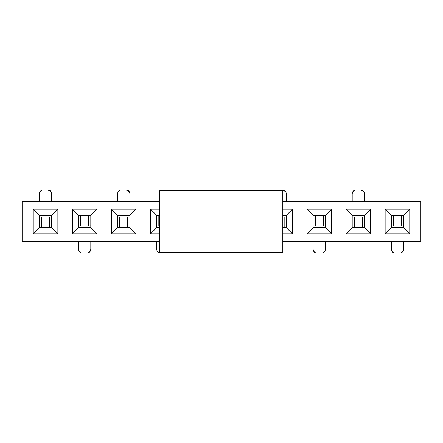 <?xml version="1.0" encoding="UTF-8"?>
<svg xmlns="http://www.w3.org/2000/svg" width="443" height="443" viewBox="0 0 443 443"><rect width="100%" height="100%" fill="white"/><g stroke="black" fill="none" stroke-linecap="round" stroke-linejoin="round"><path stroke-width="0.66" d="M159.652 190.806L282.8 190.806L159.652 190.806L159.652 252.383L282.8 252.383L282.8 190.806L282.8 252.383L159.652 252.383L159.652 190.806M22.15 241.513L159.652 241.513L22.15 241.513L22.15 201.487L22.15 241.513M159.652 233.815L150.537 233.815L150.537 209.185L159.652 209.185L150.537 209.185L150.537 233.815L159.652 233.815M159.652 201.487L22.15 201.487L159.652 201.487M57.861 209.185L57.861 233.815L33.236 233.815L33.236 209.185L57.861 209.185L51.704 215.342L51.704 227.658L57.861 233.815L57.861 209.185L33.236 209.185L33.236 233.815L57.861 233.815L51.704 227.658L39.394 227.658L33.236 233.815L39.394 227.658L39.394 215.342L33.236 209.185L39.394 215.342L51.704 215.342L57.861 209.185M96.962 209.185L96.962 233.815L72.336 233.815L72.336 209.185L96.962 209.185L90.804 215.342L90.804 227.658L96.962 233.815L96.962 209.185L72.336 209.185L72.336 233.815L96.962 233.815L90.804 227.658L78.494 227.658L72.336 233.815L78.494 227.658L78.494 215.342L72.336 209.185L78.494 215.342L90.804 215.342L96.962 209.185M136.062 209.185L136.062 233.815L111.437 233.815L111.437 209.185L136.062 209.185L129.904 215.342L129.904 227.658L136.062 233.815L136.062 209.185L111.437 209.185L111.437 233.815L136.062 233.815L129.904 227.658L117.594 227.658L111.437 233.815L117.594 227.658L117.594 215.342L111.437 209.185L117.594 215.342L129.904 215.342L136.062 209.185M420.85 241.513L420.85 201.487L282.8 201.487L420.85 201.487L420.85 241.513L282.8 241.513L420.85 241.513M282.8 209.185L292.463 209.185L292.463 233.815L282.8 233.815L292.463 233.815L292.463 209.185L282.8 209.185M331.563 209.185L331.563 233.815L306.938 233.815L306.938 209.185L331.563 209.185L325.406 215.342L325.406 227.658L331.563 233.815L331.563 209.185L306.938 209.185L306.938 233.815L331.563 233.815L325.406 227.658L313.096 227.658L306.938 233.815L313.096 227.658L313.096 215.342L306.938 209.185L313.096 215.342L325.406 215.342L331.563 209.185M370.664 209.185L370.664 233.815L346.038 233.815L346.038 209.185L370.664 209.185L364.506 215.342L364.506 227.658L370.664 233.815L370.664 209.185L346.038 209.185L346.038 233.815L370.664 233.815L364.506 227.658L352.196 227.658L346.038 233.815L352.196 227.658L352.196 215.342L346.038 209.185L352.196 215.342L364.506 215.342L370.664 209.185M409.764 209.185L409.764 233.815L385.139 233.815L385.139 209.185L409.764 209.185L403.606 215.342L403.606 227.658L409.764 233.815L409.764 209.185L385.139 209.185L385.139 233.815L409.764 233.815L403.606 227.658L391.296 227.658L385.139 233.815L391.296 227.658L391.296 215.342L385.139 209.185L391.296 215.342L403.606 215.342L409.764 209.185M159.652 227.658L156.695 227.658L150.537 233.815L156.695 227.658L156.695 215.342L150.537 209.185L156.695 215.342L159.652 215.342L156.695 215.342L156.695 227.658L159.652 227.658M286.305 215.342L292.463 209.185L286.305 215.342L286.305 227.658L292.463 233.815L286.305 227.658L282.8 227.658L286.305 227.658L286.305 215.342L282.8 215.342L286.305 215.342M51.704 227.658L51.704 215.342L39.394 215.342L39.394 227.658L51.704 227.658M90.804 227.658L90.804 215.342L78.494 215.342L78.494 227.658L90.804 227.658M129.904 227.658L129.904 215.342L117.594 215.342L117.594 227.658L129.904 227.658M325.406 227.658L325.406 215.342L313.096 215.342L313.096 227.658L325.406 227.658M364.506 227.658L364.506 215.342L352.196 215.342L352.196 227.658L364.506 227.658M403.606 227.658L403.606 215.342L391.296 215.342L391.296 227.658L403.606 227.658M363.891 191.703L360.663 189.942C362.983 190.185 364.262 191.47 364.506 193.79L364.412 192.943M353.951 190.556L352.484 192.328L352.196 193.79C352.44 191.47 353.719 190.185 356.045 189.942L355.197 190.036M285.691 191.703L282.457 189.942C284.783 190.185 286.062 191.47 286.305 193.79L286.211 192.943M275.751 190.556L276.997 190.036M206.687 190.806L204.256 189.942L206.687 190.806L204.256 189.942L198.796 190.036M197.213 190.806L199.643 189.942L204.256 189.942L199.643 189.942L197.55 190.556M391.911 251.297L393.677 252.77L395.145 253.058C392.819 252.815 391.54 251.53 391.296 249.21L391.39 250.057M401.851 252.444L403.318 250.672L403.606 249.21C403.363 251.53 402.083 252.815 399.763 253.058L400.605 252.964M129.29 191.703L126.056 189.942C128.381 190.185 129.661 191.47 129.904 193.79L129.81 192.943M119.35 190.556L117.882 192.328L117.594 193.79C117.838 191.47 119.117 190.185 121.443 189.942L120.596 190.036M51.089 191.703L47.855 189.942C50.181 190.185 51.46 191.47 51.704 193.79L51.609 192.943M41.149 190.556L39.682 192.328L39.394 193.79C39.637 191.47 40.917 190.185 43.237 189.942L42.395 190.036M236.562 252.383L238.744 253.058L236.562 252.383L238.744 253.058L244.204 252.964M245.538 252.383L243.357 253.058L238.744 253.058L243.357 253.058L245.45 252.444M313.71 251.297L315.477 252.77L316.944 253.058C314.619 252.815 313.339 251.53 313.096 249.21L313.19 250.057M323.65 252.444L325.118 250.672L325.406 249.21C325.162 251.53 323.883 252.815 321.557 253.058L322.404 252.964M79.109 251.297L80.875 252.77L82.337 253.058C80.017 252.815 78.738 251.53 78.494 249.21L78.588 250.057M89.049 252.444L90.516 250.672L90.804 249.21C90.56 251.53 89.281 252.815 86.955 253.058L87.803 252.964M157.309 251.297L159.076 252.77L160.543 253.058C158.217 252.815 156.938 251.53 156.695 249.21L156.789 250.057M167.249 252.444L166.003 252.964M364.506 201.487L364.506 193.79C364.279 191.454 363 190.169 360.663 189.942L356.045 189.942C353.702 190.169 352.423 191.454 352.196 193.79L352.196 201.487L352.196 193.79M286.305 201.487L286.305 193.79C286.078 191.454 284.799 190.169 282.457 189.942L277.844 189.942L282.457 189.942L277.844 189.942L275.413 190.806M391.296 241.513L391.296 249.21C391.523 251.546 392.803 252.831 395.145 253.058L399.763 253.058C402.1 252.831 403.379 251.546 403.606 249.21L403.606 241.513L403.606 249.21M129.904 201.487L129.904 193.79C129.677 191.454 128.398 190.169 126.056 189.942L121.443 189.942C119.101 190.169 117.821 191.454 117.594 193.79L117.594 201.487L117.594 193.79M51.704 201.487L51.704 193.79C51.477 191.454 50.197 190.169 47.855 189.942L43.237 189.942C40.9 190.169 39.621 191.454 39.394 193.79L39.394 201.487L39.394 193.79M313.096 241.513L313.096 249.21C313.323 251.546 314.602 252.831 316.944 253.058L321.557 253.058C323.899 252.831 325.179 251.546 325.406 249.21L325.406 241.513L325.406 249.21M78.494 241.513L78.494 249.21C78.721 251.546 80 252.831 82.337 253.058L86.955 253.058C89.298 252.831 90.577 251.546 90.804 249.21L90.804 241.513L90.804 249.21M156.695 241.513L156.695 249.21C156.922 251.546 158.201 252.831 160.543 253.058L165.156 253.058L160.543 253.058L165.156 253.058L167.338 252.383M362.368 216.882L362.368 227.658L362.368 216.882L364.506 216.882L362.651 216.882M352.844 216.882L354.334 216.882L354.051 216.882L354.334 216.882L354.334 227.658L354.334 216.882L352.844 216.882L352.196 217.297L352.844 216.882L352.196 216.882L352.844 216.882M324.758 226.118L323.268 226.118L323.551 226.118L323.268 226.118L323.268 215.342L323.268 226.118L324.758 226.118L325.406 225.703L324.758 226.118L325.406 226.118L324.758 226.118M284.168 216.882L284.168 227.658L284.168 216.882L286.305 216.882L284.45 216.882M393.434 226.118L393.434 215.342L393.434 226.118L391.296 226.118L393.151 226.118M402.958 226.118L401.469 226.118L401.751 226.118L401.469 226.118L401.469 215.342L401.469 226.118L402.958 226.118L403.606 225.703L402.958 226.118L403.606 226.118L402.958 226.118M127.767 216.882L127.767 227.658L127.767 216.882L129.904 216.882L128.049 216.882M118.242 216.882L119.732 216.882L119.449 216.882L119.732 216.882L119.732 227.658L119.732 216.882L118.242 216.882L117.594 217.297L118.242 216.882L117.594 216.882L118.242 216.882M90.156 226.118L88.666 226.118L88.949 226.118L88.666 226.118L88.666 215.342L88.666 226.118L90.156 226.118L90.804 225.703L90.156 226.118L90.804 226.118L90.156 226.118M49.566 216.882L49.566 227.658L49.566 216.882L51.704 216.882L49.849 216.882M40.042 216.882L41.531 216.882L41.249 216.882L41.531 216.882L41.531 227.658L41.531 216.882L40.042 216.882L39.394 217.297L40.042 216.882L39.394 216.882L40.042 216.882M315.233 226.118L315.233 215.342L315.233 226.118L313.096 226.118L314.951 226.118M80.632 226.118L80.632 215.342L80.632 226.118L78.494 226.118L80.349 226.118M158.832 226.118L158.832 215.342L158.832 226.118L156.695 226.118L158.55 226.118M364.506 217.297L363.858 216.882L364.506 217.275M286.305 217.297L285.657 216.882L286.305 217.275M391.296 225.703L391.944 226.118L391.296 225.725M129.904 217.297L129.256 216.882L129.904 217.275M51.704 217.297L51.056 216.882L51.704 217.275M313.096 225.703L313.744 226.118L313.096 225.725M78.494 225.703L79.142 226.118L78.494 225.725M156.695 225.703L157.343 226.118L156.695 225.725M362.064 227.658L362.064 216.882M354.638 227.658L354.638 216.882M322.964 215.342L322.964 226.118M315.538 215.342L315.538 226.118M283.863 227.658L283.863 216.882M393.738 215.342L393.738 226.118M401.164 215.342L401.164 226.118M159.137 215.342L159.137 226.118M127.462 227.658L127.462 216.882M120.036 227.658L120.036 216.882M88.362 215.342L88.362 226.118M80.936 215.342L80.936 226.118M41.836 227.658L41.836 216.882M49.262 227.658L49.262 216.882"/></g></svg>
